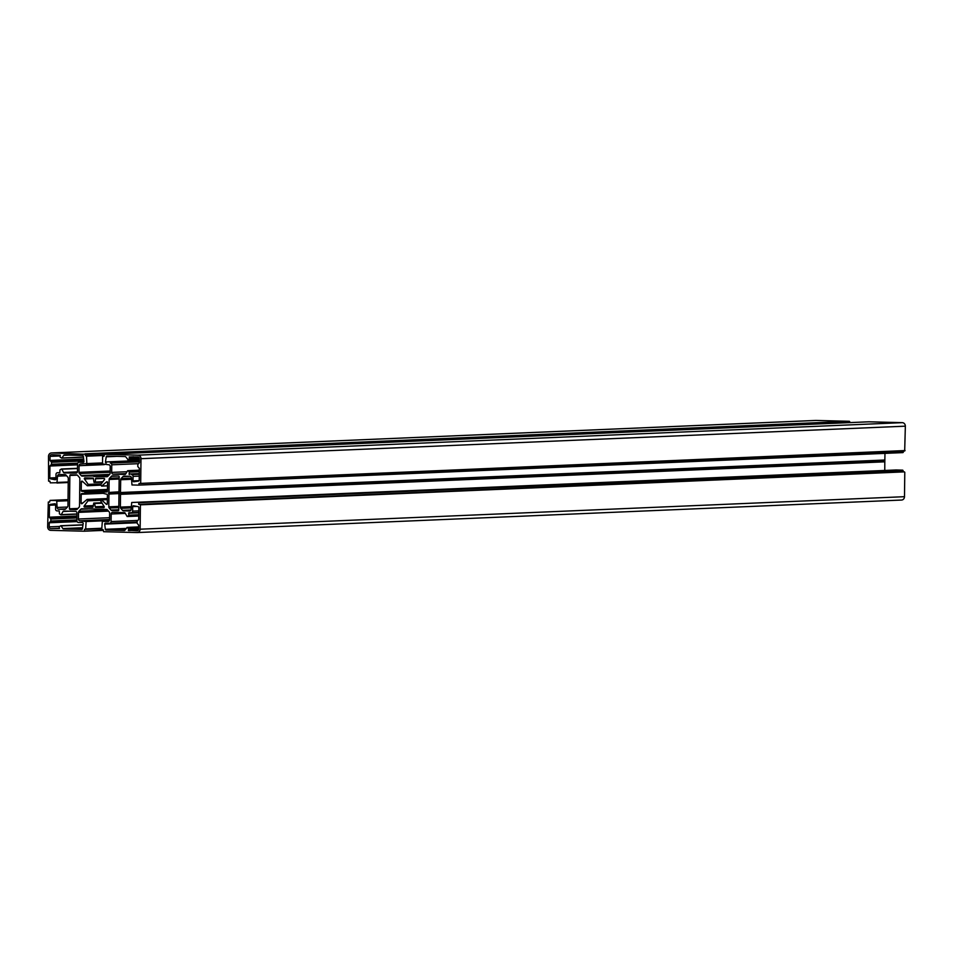 <?xml version="1.0" encoding="UTF-8"?>
<svg xmlns="http://www.w3.org/2000/svg" width="953" height="953" viewBox="0 0 953 953"><rect width="100%" height="100%" fill="white"/><g stroke="black" fill="none" stroke-linecap="round" stroke-linejoin="round"><path stroke-width="1.43" d="M136.946 506.436L132.705 506.615A0.858 0.774 87.6 0 1 133.599 505.781L138.209 506.674A0.858 0.774 87.6 0 1 138.852 507.544L138.709 519.48L137.077 521.255A6.885 6.159 87.6 0 1 137.053 523.221L138.638 525.079L138.59 529.165A1.715 1.537 87.6 0 1 137.029 530.845L128.286 530.297A3.443 3.085 -92.4 0 0 128.512 529.546L128.488 528.355A6.885 6.159 87.6 0 1 127.214 527.509L124.938 530.178A0.858 0.774 87.6 0 1 124.307 530.511L124.402 530.511M104.294 507.056L95.788 507.413L103.674 507.615A0.691 0.619 87.6 0 1 103.674 507.615A0.691 0.619 87.6 0 0 104.163 506.519L100.47 500.551L101.59 499.872L106.283 504.232A0.691 0.619 -92.4 0 0 107.296 503.732L107.403 494.929A0.691 0.619 -92.4 0 0 106.843 494.238L103.567 493.451L103.937 492.117L106.867 491.927A0.691 0.619 87.6 0 0 107.451 491.26L107.558 482.456A0.691 0.619 87.6 0 0 106.557 481.896L101.757 486.018L107.51 485.768M76.919 516.014L49.306 517.193L50.89 519.04A6.885 6.159 -92.4 0 0 50.866 521.017L49.246 522.78L77.086 521.601M107.355 498.693L87.104 499.408L82.089 503.613A0.691 0.619 87.6 0 1 81.088 503.053L81.196 494.262A0.691 0.619 87.6 0 1 81.779 493.583L103.734 492.189M87.402 499.539L88.01 500.801L84.15 505.995A0.691 0.619 -92.4 0 0 84.614 507.127L92.501 507.33A0.691 0.619 -92.4 0 0 93.12 506.722L93.763 503.065L101.59 502.791M139.114 480.622L133.015 480.884A0.858 0.774 -92.4 0 0 133.885 481.753L138.519 481.098A0.858 0.774 -92.4 0 0 139.186 480.264L139.329 468.328L137.756 466.47A6.885 6.159 -92.4 0 0 137.78 464.504L139.4 462.729L139.448 458.643A1.715 1.537 -92.4 0 0 137.935 456.892L129.179 456.975A3.443 3.085 87.6 0 1 129.382 457.738L129.346 458.929A6.885 6.159 -92.4 0 0 128.047 459.715L125.832 456.94A0.858 0.774 -92.4 0 0 125.212 456.558L106.998 456.094A0.858 0.774 -92.4 0 0 106.224 456.809L116.969 456.344M102.841 481.741L95.252 482.063L95.526 478.799A0.691 0.619 -92.4 0 1 96.11 478.18A0.691 0.619 -92.4 0 0 96.11 478.18L104.032 478.382A0.691 0.619 -92.4 0 1 104.496 479.514L100.637 484.708L101.757 486.018M77.55 464.85L49.937 466.029L51.557 464.254A6.885 6.159 87.6 0 1 51.581 462.288L50.009 460.43L83.638 459.001M100.553 485.065L87.319 485.744L82.363 481.277A0.691 0.619 -92.4 0 0 81.35 481.789L81.243 490.581A0.691 0.619 -92.4 0 0 81.803 491.283L84.734 491.617L85.067 492.987M87.569 485.625L88.212 484.398L84.472 479.002A0.691 0.619 87.6 0 1 84.972 477.894L92.858 478.096A0.691 0.619 87.6 0 1 93.454 478.74L94.037 482.432L102.555 482.123L95.252 482.063M77.264 472.331L64.161 472.891L76.097 473.176M85.043 453.807L849.397 421.297L85.425 454.247L51.641 452.949A3.443 3.085 -92.4 0 0 48.508 456.308L48.591 481.134L49.901 481.17L50.271 482.849L68.235 482.54L56.93 483.016L57.525 476.155L66.639 475.773M849.397 421.297L815.994 420.44L51.641 452.949M108.237 475.869L82.256 476.107A1.715 1.537 87.6 0 1 81.172 475.571L79.433 473.558A1.715 1.537 87.6 0 1 79.004 472.331L79.075 465.695A1.715 1.537 87.6 0 1 80.648 464.016L86.818 463.575L86.52 455.737L104.151 454.986M79.028 462.265L79.123 462.265A1.715 1.537 -92.4 0 0 77.562 463.944L77.467 471.509A1.715 1.537 87.6 0 1 75.906 473.188M849.778 421.738L849.766 422.608M93.93 476.476L106.784 476.738A1.715 1.537 -92.4 0 0 107.88 476.262L109.666 474.332A1.715 1.537 -92.4 0 0 110.131 473.129L110.214 466.493A1.715 1.537 -92.4 0 0 108.69 464.742L102.543 463.98L102.626 456.582L104.139 456.189L104.52 454.307L868.85 421.798M137.959 455.165L104.544 454.307L868.874 421.798L902.312 422.655L137.959 455.165A3.443 3.085 87.6 0 1 140.996 458.691L905.35 426.17A3.443 3.085 -92.4 0 0 902.312 422.655M905.052 450.555L140.329 483.481L904.683 450.972L905.35 426.17M903.349 451.031L903.337 452.187L138.614 485.125L131.967 484.946L131.502 478.061A1.715 1.537 87.6 0 0 129.989 476.297L124.045 476.143A1.715 1.537 87.6 0 0 122.949 476.619L121.162 478.549A1.715 1.537 87.6 0 0 120.697 479.752L120.447 494.095L884.813 461.586L884.765 470.46M138.638 485.113L903.337 452.187M884.813 461.586L884.968 453.366M131.752 502.493L896.106 469.972L131.717 502.493L903.11 470.591L138.376 502.66M896.106 469.972L902.729 470.151M904.409 471.866L140.425 504.828L904.409 471.866L903.099 471.83L903.11 470.591M904.79 472.307L904.492 496.692A3.443 3.085 87.6 0 1 901.359 500.051L137.387 532.548M77.967 508.425L69.462 508.795L69.867 475.452A0.691 0.619 87.6 0 1 70.391 474.797A1.715 1.537 -92.4 0 1 70.641 474.773L76.585 474.928A1.715 1.537 -92.4 0 1 77.669 475.452L79.409 477.477A1.715 1.537 -92.4 0 1 79.849 478.704L79.516 506.067A1.715 1.537 87.6 0 1 79.051 507.27L77.253 509.188A1.715 1.537 87.6 0 1 76.157 509.664L70.224 509.51A1.715 1.537 87.6 0 1 69.962 509.486L77.276 509.176L70.224 509.51M69.462 508.795A0.691 0.619 -92.4 0 0 69.962 509.486M57.525 476.155A1.715 1.537 -92.4 0 1 59.086 474.475L65.018 474.63A1.715 1.537 -92.4 0 1 66.102 475.166L67.854 477.179A1.715 1.537 -92.4 0 1 68.282 478.406L67.949 505.769A1.715 1.537 87.6 0 1 67.484 506.972L65.697 508.89A1.715 1.537 87.6 0 1 64.601 509.367L58.657 509.212A1.715 1.537 87.6 0 1 57.132 507.461L56.68 500.563L50.056 500.396L68.032 499.634L50.032 500.396L49.651 502.064L48.341 502.028M103.234 529.987L84.126 531.202L50.688 530.344A3.443 3.085 87.6 0 1 47.65 526.83L48.317 502.028M84.126 531.202L103.234 530.392L84.15 531.202M84.495 530.785L84.507 529.32L101.745 528.665L85.651 529.356L86.104 521.529L109.404 520.541M94.621 508.962L81.863 508.783A1.715 1.537 -92.4 0 0 80.767 509.259L78.98 511.177A1.715 1.537 -92.4 0 0 78.515 512.38L78.432 519.016A1.715 1.537 -92.4 0 0 79.945 520.779L86.104 521.529M102.376 521.351L107.999 521.494A1.715 1.537 87.6 0 0 109.559 519.814L109.643 513.19A1.715 1.537 87.6 0 0 109.214 511.964L107.463 509.938A1.715 1.537 87.6 0 0 106.379 509.414L93.525 509.009M102.34 521.351L101.733 529.332L103.234 529.797L103.603 531.703L137.006 532.56A3.443 3.085 -92.4 0 0 140.127 529.201L904.492 496.692M140.425 504.828L140.127 529.201M140.055 504.387L138.745 504.351L138.757 503.101M884.872 461.824L120.519 494.333L120.364 507.115A1.715 1.537 -92.4 0 0 120.793 508.342L122.532 510.355A1.715 1.537 -92.4 0 0 123.616 510.879L129.56 511.034A1.715 1.537 -92.4 0 0 131.121 509.355L131.717 502.493M904.683 450.972L138.995 483.457L138.983 484.696M140.699 483.064L140.996 458.691M85.425 454.247L85.413 455.713L86.52 455.737M118.982 493.606L108.952 494.035L108.499 493.118L108.904 492.463L119.006 492.034M119.006 491.808L108.904 492.463M108.976 492.224L109.13 479.454A1.715 1.537 87.6 0 1 109.595 478.251L111.394 476.321A1.715 1.537 87.6 0 1 112.49 475.845L118.422 476A1.715 1.537 87.6 0 1 118.684 476.035A0.691 0.619 -92.4 0 1 119.185 476.726L118.78 510.058A0.691 0.619 87.6 0 1 118.255 510.725A1.715 1.537 -92.4 0 1 118.005 510.737L112.061 510.594L118.732 510.308M108.952 494.035L108.797 506.817A1.715 1.537 -92.4 0 0 109.238 508.044L110.977 510.058A1.715 1.537 -92.4 0 0 112.061 510.594M87.319 485.744L100.589 485.172M95.788 507.413A0.691 0.619 87.6 0 1 95.181 506.77L94.609 503.089M93.763 503.065L101.554 502.731L93.763 503.065M77.503 468.531L61.826 469.198L63.506 472.45L77.431 471.854M61.826 469.198L61.266 469.055A6.885 6.159 87.6 0 1 59.979 469.841L59.789 472.771M57.561 472.712A1.715 1.537 -92.4 0 0 57.466 472.712L59.741 472.771M57.466 472.712A1.715 1.537 -92.4 0 0 56.001 474.391L55.941 478.906A0.858 0.774 87.6 0 1 55.048 479.728L55.369 479.716M55.953 478.609L50.438 478.835L55.048 479.728M50.438 478.835A0.858 0.774 87.6 0 1 49.794 477.965L55.965 477.703M49.937 466.029L49.794 477.965M50.056 456.356A1.715 1.537 87.6 0 1 51.617 454.676L60.361 455.212A3.443 3.085 -92.4 0 0 60.134 455.963L50.056 456.356L50.009 460.43M60.134 455.963L60.146 457.154A6.885 6.159 87.6 0 1 61.433 458.012L83.399 457.023M68.938 455.117L63.708 455.343L61.969 457.928M63.708 455.343A0.858 0.774 87.6 0 1 64.339 454.998L82.554 455.463A0.858 0.774 87.6 0 1 83.304 456.213L83.935 461.395A0.858 0.774 87.6 0 1 83.161 462.36L83.256 462.36M79.123 462.265L83.161 462.36M64.161 472.891A0.858 0.774 87.6 0 1 63.506 472.45M139.317 470.186L127.678 470.687L125.617 474.046A0.858 0.774 -92.4 0 1 124.95 474.451L113.204 474.141L125.856 473.605M139.412 461.824L110.262 463.063A1.715 1.537 87.6 0 1 111.775 464.814L111.68 472.39A1.715 1.537 -92.4 0 0 113.204 474.141M110.262 463.063L139.412 461.538M139.436 460.502L105.473 461.943A0.858 0.774 -92.4 0 0 106.224 462.955M105.473 461.943L106.224 456.809M133.015 480.884L133.075 476.381L139.245 476.119M139.257 474.284L131.55 474.618A1.715 1.537 87.6 0 1 133.075 476.381M131.55 474.618L139.269 474.141M127.678 470.687L127.94 470.77A6.885 6.159 -92.4 0 0 129.203 471.616L129.37 474.558M76.943 513.965L61.266 514.632L63.029 511.463L69.164 511.213M81.744 529.415L81.648 529.415A0.858 0.774 -92.4 0 0 82.423 528.712L83.173 523.566A0.858 0.774 -92.4 0 0 82.423 522.554L78.384 522.458A1.715 1.537 87.6 0 1 76.871 520.695L76.955 513.131A1.715 1.537 -92.4 0 0 75.442 511.368L63.696 511.07A0.858 0.774 -92.4 0 0 63.029 511.463M81.648 529.415L63.434 528.951L82.506 528.141M82.566 527.736L62.815 528.581A0.858 0.774 -92.4 0 0 63.434 528.951M62.815 528.581L61.147 525.901L82.971 524.972M59.634 526.425L49.187 526.866A1.715 1.537 -92.4 0 0 50.712 528.629L59.467 528.534A3.443 3.085 87.6 0 1 59.253 527.771L59.3 526.58A6.885 6.159 -92.4 0 0 60.599 525.794L61.147 525.901M49.187 526.866L49.246 522.78M49.306 517.193L49.461 505.245L55.631 504.983M55.524 504.185L50.128 504.411A0.858 0.774 -92.4 0 0 49.461 505.245M50.128 504.411L54.893 503.756M61.266 514.632L60.706 514.739A6.885 6.159 -92.4 0 0 59.431 513.893L59.277 510.951L57.097 510.903A1.715 1.537 87.6 0 1 55.572 509.14L55.631 504.637A0.858 0.774 -92.4 0 0 54.762 503.756M138.757 516.038L127.166 516.526L125.141 513.059A0.858 0.774 87.6 0 0 124.474 512.631L112.74 512.321A1.715 1.537 87.6 0 0 111.179 514.001L111.084 521.577L137.768 520.433M127.166 516.526L127.38 516.455A6.885 6.159 87.6 0 1 128.667 515.68L128.881 512.738L131.085 512.797A1.715 1.537 -92.4 0 0 132.646 511.118L138.816 510.856M132.705 506.615L132.646 511.118M125.57 529.225L106.093 530.047L124.307 530.511M106.093 530.047A0.858 0.774 87.6 0 1 105.342 529.296L126.118 528.415M137.113 522.744L104.711 524.114L105.342 529.296M104.711 524.114A0.858 0.774 87.6 0 1 105.485 523.149L109.524 523.257A1.715 1.537 -92.4 0 0 111.084 521.577M104.151 454.915L85.413 455.713M118.994 492.677L108.499 493.118M129.382 457.738L138.935 457.333M133.813 456.785L129.179 456.975M884.42 460.907L120.066 493.416M128.512 529.546L138.59 529.118M138.447 529.868L128.286 530.297M903.099 471.83L138.745 504.351M101.59 499.872L107.344 499.634M107.117 504.197L106.283 504.232M50.712 521.422L76.871 520.302M50.89 519.04L76.895 517.932M81.088 503.053L82.828 502.981M88.01 500.801L100.732 500.265M93.215 505.614L84.15 505.995M83.876 460.918L51.581 462.288M77.61 463.551L51.402 464.659M100.839 484.422L88.176 484.97M104.139 455.451L86.902 456.177M86.818 463.575L102.555 462.908M102.543 463.468L86.33 464.159L102.543 463.468M104.306 464.623L79.075 465.695M79.004 472.331L110.155 471.008M81.172 475.571L109.643 474.356M110.143 472.247L79.433 473.558M93.716 476.393L108.32 475.773M109.083 474.963L82.256 476.107M88.212 484.398L101.28 483.838M93.442 478.62L84.472 479.002M107.463 489.461L81.243 490.581M81.35 481.789L82.84 481.73M85.079 492.058L107.451 491.105M81.803 491.283L107.463 490.187M107.451 490.652L84.734 491.617M50.092 465.683L77.55 464.516M51.557 464.254L77.741 463.146M51.438 461.871L83.828 460.502M83.685 459.358L50.152 460.787M68.247 481.98L57.442 482.432M83.411 457.071L61.933 457.988M61.683 469.043L77.503 468.364M77.3 475.142L69.867 475.452M111.775 464.814L138.459 463.682M126.892 471.735L111.68 472.39M95.526 478.799L104.234 478.43M118.601 476.012L111.394 476.321M119.173 477.846L109.595 478.251M119.161 479.025L109.13 479.454M107.272 481.873L106.557 481.896M139.341 457.988L129.56 458.405M120.471 492.761L884.825 460.251M131.49 479.288L120.697 479.752M884.896 460.013L120.531 492.522M139.448 459.239L128.047 459.715M129.346 458.929L139.448 458.5M127.94 470.77L139.305 470.282M139.305 471.187L129.203 471.616M129.429 472.116L139.293 471.699M139.269 473.581L129 474.022M130.168 476.309L122.949 476.619M131.502 478.108L121.162 478.549M84.614 507.127L93.108 506.77M101.757 528.26L86.02 528.927M109.559 519.897L85.579 520.922M79.945 520.779L109.571 519.516M78.515 512.38L108.475 511.106M109.595 517.693L78.432 519.016M107.486 509.974L78.98 511.177M80.767 509.259L88.152 508.938M107.344 499.408L87.986 500.23M103.567 493.309L81.196 494.262M103.579 492.594L84.71 493.404M81.779 493.583L103.579 492.665M49.461 517.539L76.919 516.371M76.907 517.515L50.747 518.635M76.871 519.909L50.866 521.017M76.943 521.267L49.401 522.447M65.674 508.914L58.657 509.212M57.132 507.461L67.437 507.02M56.68 500.563L68.02 500.087M68.008 500.718L57.216 501.183M50.712 528.629L59.372 528.26M82.982 524.841L61.028 525.77M61.206 514.727L76.943 514.048M125.308 513.405L111.179 514.001M101.876 503.196L94.99 503.494M95.181 506.77L104.08 506.388M118.815 507.639L109.238 508.044M118.78 509.724L110.977 510.058M118.827 506.388L108.797 506.817M108.892 493.797L118.982 493.368M131.18 512.797L138.793 512.476L131.276 512.785M130.632 510.582L123.616 510.879M138.245 530.213L128.655 530.63M138.602 528.474L128.703 528.891M131.157 506.651L120.364 507.115M128.488 528.355L138.602 527.926M138.614 527.021L127.214 527.509M138.757 515.251L128.667 515.68M127.38 516.455L138.757 515.966M138.793 512.821L128.524 513.262M128.905 515.18L138.769 514.763M131.002 509.998L122.532 510.355M131.145 507.901L120.793 508.342M109.619 523.257L137.137 522.077L109.714 523.245M815.804 420.44L51.45 452.949M77.503 468.304L61.468 468.983M83.423 457.178L61.683 458.107M107.51 485.851L101.542 486.101M902.967 452.604L138.614 485.125M139.448 459.31L127.833 459.799M107.355 498.55L87.104 499.408M76.943 514.155L60.956 514.834M82.994 524.769L60.813 525.711M107.344 499.515L101.328 499.777M901.55 500.051L137.196 532.56M138.614 526.914L126.963 527.414"/></g></svg>
